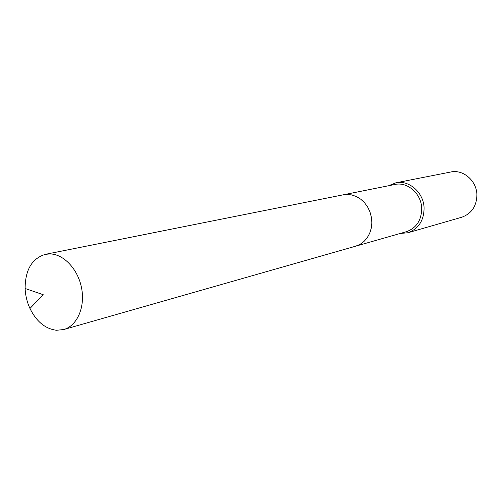 <?xml version="1.0" encoding="UTF-8"?>
<svg xmlns="http://www.w3.org/2000/svg" width="502" height="502" viewBox="0 0 502 502"><rect width="100%" height="100%" fill="white"/><g stroke="black" fill="none" stroke-linecap="round" stroke-linejoin="round"><path stroke-width="0.75" d="M356.031 246.08L406.35 231.717C416.434 228.065 421.548 220.246 421.705 208.255C421.36 193.665 407.492 181.529 394.905 184.485L343.594 194.738M400.201 233.468L407.894 232.759C418.524 228.893 423.926 220.629 424.083 207.979C423.726 192.58 409.099 179.76 395.802 182.847L388.642 185.74M407.894 232.759L461.677 217.266C471.604 213.676 476.68 206.14 476.9 194.663C476.655 180.695 463.133 169.143 450.714 172.01L395.802 182.847M50.031 253.93L45.481 254.319C31.996 258.398 25.213 269.787 25.119 288.487C25.433 295.465 27.052 302.135 29.963 308.485C36.47 321.606 45.331 328.866 56.538 330.272L63.704 329.544C76.919 325.917 85.171 307.626 81.688 288.644C78.343 269.649 63.98 254.125 50.031 253.93M63.704 329.544L355.692 246.181L360.072 244.348L363.975 241.5L367.232 237.76L369.698 233.273L371.26 228.234L371.85 222.869L371.436 217.397L370.037 212.07L367.709 207.119L364.565 202.764L360.731 199.181L356.395 196.533L351.733 194.927L346.951 194.418L343.249 194.807L45.481 254.319M25.119 288.487L43.203 294.693L29.963 308.485"/></g></svg>
